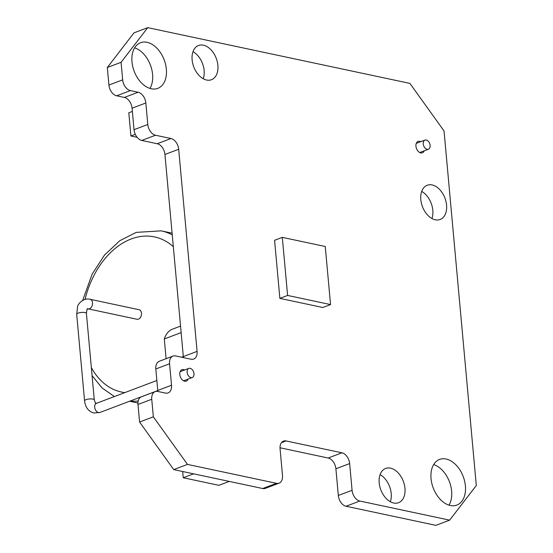 <?xml version="1.0" encoding="UTF-8"?>
<svg xmlns="http://www.w3.org/2000/svg" width="553" height="553" viewBox="0 0 553 553"><rect width="100%" height="100%" fill="white"/><g stroke="black" fill="none" stroke-linecap="round" stroke-linejoin="round"><path stroke-width="0.83" d="M282.313 237.368L274.578 240.292L279.859 298.371L322.807 307.503L330.549 304.579L325.261 246.5L282.313 237.368L287.601 295.44L279.859 298.371M287.601 295.44L330.549 304.579M88.072 308.851L137.026 319.261A4.88 3.387 -78 0 0 141.361 315.189A4.88 3.387 -78 0 0 139.059 309.715L90.098 299.297A4.88 3.387 -78 0 1 92.399 304.779A4.88 3.387 -78 0 1 88.072 308.851C87.388 310.088 87.478 305.539 86.413 313.42A4.88 1.431 174.8 0 0 81.422 312.438A4.88 1.431 174.8 0 0 76.694 314.304L84.568 400.842C85.425 407.485 88.528 411.536 93.865 412.987L99.844 412.49L157.778 390.577M187.114 372.231A4.88 3.207 69.3 0 0 192.278 377.526A4.88 3.207 69.3 0 0 193.55 371.83A4.88 3.207 69.3 0 0 188.822 368.402A4.88 3.207 69.3 0 0 187.114 372.231M423.252 143.939A4.88 3.207 69.3 0 0 428.409 149.234A4.88 3.207 69.3 0 0 429.971 144.464A4.88 3.207 69.3 0 0 426.259 140.027A4.88 3.207 69.3 0 0 424.96 140.103A4.88 3.207 69.3 0 0 423.252 143.939M433.663 464.575A24.401 16.037 -110.7 0 1 451.635 491.112A24.401 16.037 -110.7 0 1 449.008 505.138M134.614 47.862A24.401 16.037 -110.7 0 1 152.587 74.399A24.401 16.037 -110.7 0 1 149.96 88.425M431.941 218.511A18.297 12.028 69.3 0 0 421.69 191.421M390.328 501.73A18.297 12.028 69.3 0 0 380.077 474.64M203.248 78.754A18.297 12.028 69.3 0 0 192.997 51.664M134.033 129.685L147.796 124.487A9.76 6.415 69.3 0 0 155.511 135.236L141.755 140.441A9.76 6.415 -110.7 0 1 134.033 129.685L132.077 108.201A9.76 6.415 69.3 0 0 124.363 97.446L116.635 95.8A9.76 6.415 -110.7 0 1 108.913 85.044L122.669 79.846A9.76 6.415 69.3 0 0 130.39 90.595L116.635 95.8M157.819 391.455A9.76 6.415 69.3 0 0 157.764 390.459L171.527 385.254A9.76 6.415 -110.7 0 1 168.105 392.927A9.76 6.415 -110.7 0 1 165.499 393.086L157.771 391.441A9.76 6.415 69.3 0 0 155.165 391.607A9.76 6.415 69.3 0 0 151.743 399.273L153.34 416.817L187.488 464.402L276.479 483.322A9.76 6.415 69.3 0 0 279.085 483.156A9.76 6.415 69.3 0 0 282.5 475.49L280.074 448.773A9.76 6.415 -110.7 0 1 283.489 441.107A9.76 6.415 -110.7 0 1 286.095 440.941L341.927 452.817A9.76 6.415 -110.7 0 1 349.648 463.573L352.081 490.29A9.76 6.415 69.3 0 0 359.796 501.039L449.644 520.145L476.306 485.493L444.045 130.978L409.897 83.392L147.741 27.65L121.079 62.302L107.317 67.507L108.913 85.044M107.317 67.507L133.985 32.855L147.741 27.65M359.796 501.039L346.04 506.244L435.888 525.35L449.644 520.145M346.04 506.244A9.76 6.415 -110.7 0 1 338.318 495.488L352.081 490.29M349.648 463.573L335.892 468.771L338.318 495.488M335.892 468.771A9.76 6.415 69.3 0 0 328.171 458.022L341.927 452.817M280.018 447.785L328.171 458.022M279.085 483.156L265.322 488.361A9.76 6.415 -110.7 0 1 262.716 488.527L276.479 483.322M187.488 464.402L173.732 469.608L262.716 488.527M173.732 469.608L139.584 422.022L153.34 416.817M151.743 399.273L137.987 404.478L139.584 422.022M137.987 404.478A9.76 6.415 -110.7 0 1 141.402 396.812L155.165 391.607M157.764 390.459L155.815 368.969A9.76 6.415 -110.7 0 1 159.229 361.303L172.985 356.097A9.76 6.415 69.3 0 0 169.571 363.77L155.815 368.969M183.375 357.591A9.76 6.415 69.3 0 0 183.326 356.595L197.082 351.39A9.76 6.415 -110.7 0 1 193.668 359.063A9.76 6.415 -110.7 0 1 191.055 359.222L175.598 355.938A9.76 6.415 69.3 0 0 172.985 356.097M155.511 135.236L170.974 138.526A9.76 6.415 -110.7 0 1 178.688 149.282L164.932 154.481L183.326 356.595M164.932 154.481A9.76 6.415 69.3 0 0 157.211 143.732L170.974 138.526M141.755 140.441L157.211 143.732M121.079 62.302L122.669 79.846M424.22 150.817A6.097 4.009 -110.7 0 1 422.402 152.815A6.097 4.009 -110.7 0 1 415.946 146.192A6.097 4.009 -110.7 0 1 418.082 141.402A6.097 4.009 -110.7 0 1 420.764 141.692M188.082 379.116A6.097 4.009 -110.7 0 1 186.264 381.107A6.097 4.009 -110.7 0 1 179.808 374.492A6.097 4.009 -110.7 0 1 181.951 369.694A6.097 4.009 -110.7 0 1 184.633 369.985M431.036 478.601A24.401 16.037 -110.7 0 1 439.587 459.432A24.401 16.037 -110.7 0 1 465.398 485.907A24.401 16.037 -110.7 0 1 456.847 505.076A24.401 16.037 -110.7 0 1 431.036 478.601M131.987 61.888A24.401 16.037 -110.7 0 1 140.538 42.719A24.401 16.037 -110.7 0 1 166.349 69.194A24.401 16.037 -110.7 0 1 157.799 88.362A24.401 16.037 -110.7 0 1 131.987 61.888M420.812 199.626A18.297 12.028 69.3 0 0 440.167 219.479A18.297 12.028 69.3 0 0 444.944 198.112A18.297 12.028 69.3 0 0 427.22 185.248A18.297 12.028 69.3 0 0 420.812 199.626M379.199 482.838A18.297 12.028 69.3 0 0 398.554 502.698A18.297 12.028 69.3 0 0 403.337 481.324A18.297 12.028 69.3 0 0 385.607 468.46A18.297 12.028 69.3 0 0 379.199 482.838M192.119 59.869A18.297 12.028 69.3 0 0 211.474 79.722A18.297 12.028 69.3 0 0 216.251 58.348A18.297 12.028 69.3 0 0 198.527 45.491A18.297 12.028 69.3 0 0 192.119 59.869M124.363 97.446L138.119 92.24L130.39 90.595M138.119 92.24A9.76 6.415 -110.7 0 1 145.84 102.996L132.077 108.201M147.796 124.487L145.84 102.996M178.688 149.282L197.082 351.39M171.527 385.254L169.571 363.77M229.246 481.407L218.898 485.32L183.25 477.744L182.684 471.509M183.25 477.744L193.598 473.831M137.13 137.317L130.909 135.997L135.291 134.338M130.909 135.997L128.794 112.764L132.374 111.416M181.571 357.203L183.32 356.547M166.1 358.703L164.303 338.968L181.142 332.595M164.303 338.968A27.45 18.042 -110.7 0 1 171.603 329.477L180.548 326.097M172.094 233.166L161.213 230.857A86.621 60.132 102 0 1 172.246 234.873M138.188 401.022A86.621 60.132 102 0 1 130.093 401.049M91.335 367.551A79.3 55.051 -78 0 0 124.84 392.602M173.324 246.686A79.3 55.051 -78 0 0 85.031 299.415M156.858 380.492L96.388 403.365A4.88 3.207 69.3 0 0 94.681 407.195A4.88 3.207 69.3 0 0 98.538 412.573A4.88 3.207 69.3 0 0 99.844 412.49M96.388 403.365C95.31 402.19 96.671 406.531 94.287 399.957A4.88 1.431 174.8 0 0 89.296 398.976A4.88 1.431 174.8 0 0 84.568 400.842M286.095 440.941L281.429 442.711M137.939 403.019L129.582 401.243M161.213 230.857L136.176 232.378L119.89 240.659L104.482 255.092L92.13 274.15L82.694 300.376M114.388 396.556L102.07 387.936L92.068 375.598M183.582 380.817L192.278 377.526M180.126 371.685L188.822 368.402M86.413 313.42L94.287 399.957M76.694 314.304L77.607 306.583C77.731 304.226 83.475 297.417 90.098 299.297M424.96 140.103L416.264 143.393M428.409 149.234L419.72 152.524"/></g></svg>
